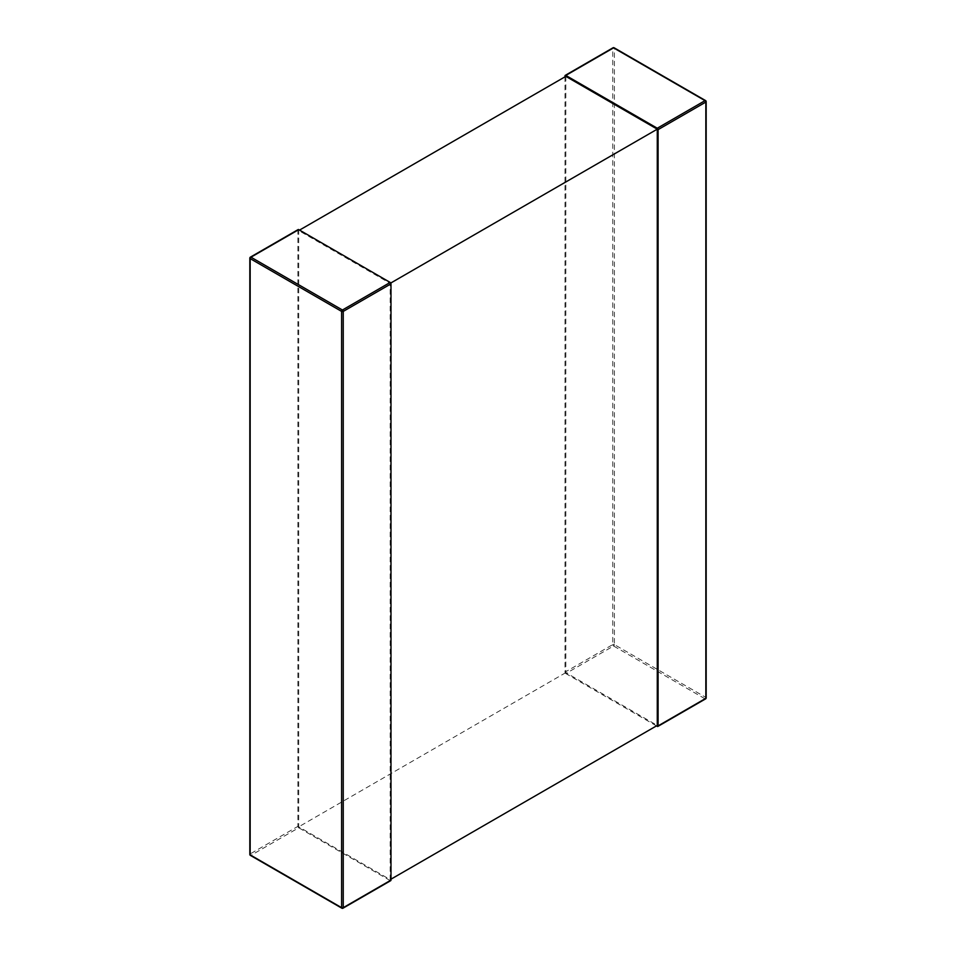<?xml version="1.0" encoding="UTF-8"?>
<svg xmlns="http://www.w3.org/2000/svg" width="956" height="956" viewBox="0 0 956 956"><rect width="100%" height="100%" fill="white"/><g stroke="black" fill="none" stroke-linecap="round" stroke-linejoin="round"><path stroke-width="0.72" stroke-dasharray="4.78 3.58" d="M565.821 76.361L565.821 672.63L657.274 725.437M565.008 76.827L565.008 672.164A1.147 0.657 -120 0 0 565.821 673.562L613.573 645.993L705.026 698.8L657.274 726.369M656.461 725.903L565.821 673.562M299.539 230.097L298.726 230.563L298.726 826.832L390.179 879.64L390.179 283.37L298.726 230.563M565.821 672.63L298.726 826.832M390.992 879.173L390.179 879.64M298.153 229.571A1.147 0.657 -120 0 0 297.914 230.097L297.914 826.366A1.147 0.657 -120 0 0 298.726 827.765L250.974 855.345L342.427 908.14L390.179 880.572A1.147 0.657 -120 0 0 390.753 880.631M390.179 880.572L298.726 827.765M705.026 698.8A1.147 0.657 -60 0 0 705.839 697.402L614.385 644.595L614.385 48.326L705.839 101.133L705.839 697.402A1.147 0.657 180 0 1 706.173 697.868M565.008 75.894L612.76 48.326L612.76 644.595L565.008 672.164M613.573 645.993A1.147 0.657 60 0 1 612.76 644.595A1.147 0.657 0 0 1 614.385 644.595A1.147 0.657 -60 0 1 613.573 645.993M614.146 47.8A1.147 0.657 -60 0 1 614.385 48.326A1.147 0.657 180 0 0 612.76 48.326A1.147 0.657 60 0 1 612.999 47.8M297.914 230.097L250.161 257.666L250.161 853.935L297.914 826.366M250.974 855.345A1.147 0.657 60 0 1 250.161 853.935A1.147 0.657 180 0 0 249.827 854.401"/><path stroke-width="1.43" d="M656.461 725.903L657.274 726.369A1.147 0.657 -120 0 0 658.087 725.903L705.839 698.334L705.839 102.065L658.087 129.634A1.147 0.657 -120 0 0 657.274 128.235L565.821 75.428A1.147 0.657 -120 0 0 565.008 75.894L565.008 76.827M390.992 879.173L657.274 725.437L657.274 129.168L565.821 76.361L299.539 230.097M658.087 129.634L658.087 725.903M657.274 129.168L390.753 283.036M390.992 283.836L390.992 880.106L343.24 907.674L343.24 311.405L390.992 283.836A1.147 0.657 -120 0 0 390.179 282.438L298.726 229.631A1.147 0.657 -120 0 0 298.153 229.571L250.4 257.14A1.147 0.657 60 0 1 250.974 257.2L298.726 229.631M250.974 855.345A1.147 0.657 120 0 1 250.4 855.393A1.147 1.147 0 0 1 249.827 854.401A1.147 0.657 180 0 0 250.161 854.867A1.147 0.657 120 0 0 250.4 855.393L341.854 908.2A1.147 1.147 0 0 0 343.001 908.2A1.147 0.657 60 0 1 342.427 908.14A1.147 0.657 120 0 1 341.615 907.674L250.161 854.867L250.161 258.598L341.615 311.405L341.615 907.674A1.147 0.657 -0 0 0 343.24 907.674A1.147 0.657 60 0 1 343.001 908.2L390.753 880.631A1.147 0.657 -120 0 0 390.992 880.106M657.274 128.235L705.026 100.655L613.573 47.86L565.821 75.428M614.146 47.8A1.147 1.147 0 0 0 612.999 47.8A1.147 0.657 60 0 1 613.573 47.86A1.147 0.657 -60 0 1 614.146 47.8L705.6 100.607A1.147 0.657 -60 0 1 705.839 101.133A1.147 0.657 0 0 1 706.173 101.599A1.147 1.147 0 0 0 705.6 100.607A1.147 0.657 -60 0 0 705.026 100.655A1.147 0.657 60 0 1 705.839 102.065A1.147 0.657 0 0 0 706.173 101.599L706.173 697.868A1.147 0.657 180 0 1 705.839 698.334A1.147 0.657 60 0 1 705.026 698.8M390.179 282.438L342.427 310.007L250.974 257.2A1.147 0.657 120 0 0 250.161 258.598A1.147 0.657 0 0 1 250.161 257.666A1.147 0.657 60 0 1 250.4 257.14A1.147 1.147 0 0 0 249.827 258.132L249.827 854.401M343.24 311.405A1.147 0.657 180 0 1 341.615 311.405A1.147 0.657 120 0 1 342.427 310.007A1.147 0.657 60 0 1 343.24 311.405M706.173 697.868A1.147 1.147 0 0 1 705.6 698.86L657.848 726.429M612.999 47.8L565.247 75.369"/></g></svg>
